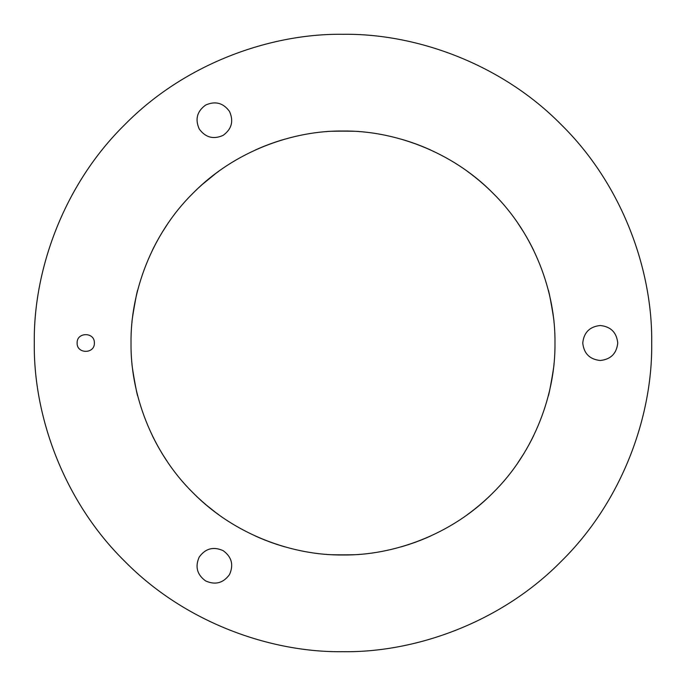 <?xml version="1.0" encoding="UTF-8"?>
<svg xmlns="http://www.w3.org/2000/svg" width="686" height="686" viewBox="0 0 686 686"><rect width="100%" height="100%" fill="white"/><g stroke="black" fill="none" stroke-linecap="round" stroke-linejoin="round"><path stroke-width="1.03" d="M77.132 343C76.661 331.887 94.84 331.887 94.368 343C94.84 354.113 76.661 354.113 77.132 343M223.121 550.635C231.705 556.878 233.832 564.835 229.527 574.534C223.284 583.109 215.318 585.244 205.629 580.931C197.045 574.697 194.918 566.73 199.223 557.041C205.466 548.457 213.432 546.322 223.121 550.635M223.121 135.365C213.432 139.678 205.466 137.543 199.223 128.959C194.918 119.27 197.045 111.304 205.629 105.069C215.318 100.756 223.284 102.891 229.527 111.466C233.832 121.165 231.705 129.122 223.121 135.365M582.757 343C583.872 332.453 589.703 326.622 600.25 325.507C610.797 326.622 616.628 332.453 617.743 343C616.628 353.547 610.797 359.378 600.25 360.493C589.703 359.378 583.872 353.547 582.757 343M401.044 139.129L404.32 140.09M404.569 140.167L409.405 141.693M409.645 141.77L415.459 143.794M415.536 143.82L421.333 146.032M421.461 146.084L426.298 148.082M426.366 148.107L430.748 150.045M467.26 171.268L470.073 173.344M470.176 173.412L474.249 176.551M474.412 176.671L479.128 180.512M479.385 180.727L483.913 184.645M484.153 184.86L487.746 188.136M488.218 188.581L490.541 190.802M517.784 223.079L523.324 231.568M523.367 231.636L526.556 236.979M526.599 237.047L529.635 242.492M529.669 242.561L532.104 247.234M532.147 247.312L533.691 250.424M553.979 322.514C554.845 323.389 548.774 288.978 548.268 290.092C548.774 288.978 554.845 323.389 553.979 322.514M548.268 395.908C548.774 397.023 554.845 362.611 553.979 363.486C554.845 362.611 548.774 397.023 548.268 395.908M533.699 435.55L532.147 438.697M532.096 438.791L529.661 443.448M529.626 443.516L526.599 448.953M526.556 449.021L523.367 454.364M523.307 454.449L517.784 462.921M490.541 495.198L488.218 497.419M487.746 497.865L484.127 501.157M483.913 501.355L479.385 505.273M479.128 505.488L474.412 509.329M474.249 509.449L470.176 512.588M470.073 512.656L467.26 514.732M430.748 535.955L426.383 537.884M426.289 537.927L421.444 539.925M421.367 539.959L415.536 542.18M415.459 542.206L409.585 544.247M409.491 544.281L404.474 545.867M404.397 545.885L401.027 546.879M326.536 554.331C325.524 555.025 360.476 555.025 359.464 554.331C360.476 555.025 325.524 555.025 326.536 554.331M284.956 546.871L281.68 545.91M281.432 545.833L276.595 544.307M276.355 544.23L270.541 542.206M270.464 542.18L264.667 539.968M264.539 539.916L259.702 537.918M259.634 537.893L255.252 535.955M218.74 514.732L215.927 512.656M215.824 512.588L206.872 505.488M206.615 505.273L202.087 501.355M201.847 501.14L198.254 497.865M197.782 497.419L195.459 495.198M167.487 461.858L162.676 454.432M162.633 454.364L159.444 449.021M159.401 448.953L156.365 443.508M156.331 443.439L153.896 438.766M153.853 438.688L152.309 435.576M132.021 363.486C131.155 362.611 137.226 397.023 137.732 395.908C137.226 397.023 131.155 362.611 132.021 363.486M137.732 290.092C137.226 288.978 131.155 323.389 132.021 322.514C131.155 323.389 137.226 288.978 137.732 290.092M152.301 250.45L153.853 247.303M153.904 247.209L156.339 242.552M156.374 242.484L159.401 237.047M159.444 236.979L162.633 231.636M162.693 231.551L167.495 224.133M195.459 190.802L197.782 188.581M198.254 188.136L201.873 184.843M202.087 184.645L215.824 173.412M215.927 173.344L218.74 171.268M255.252 150.045L259.617 148.116M259.711 148.073L264.556 146.075M264.633 146.041L270.464 143.82M270.541 143.794L276.415 141.753M276.509 141.719L281.526 140.133M281.603 140.115L284.973 139.121M359.464 131.669C360.476 130.975 325.524 130.975 326.536 131.669C325.524 130.975 360.476 130.975 359.464 131.669M131.026 343C130.349 293.291 150.946 234.543 193.109 193.109C234.543 150.946 293.291 130.349 343 131.026C392.709 130.349 451.457 150.946 492.891 193.109C535.054 234.543 555.651 293.291 554.974 343C555.651 392.709 535.054 451.457 492.891 492.891C451.457 535.054 392.709 555.651 343 554.974C293.291 555.651 234.543 535.054 193.109 492.891C150.946 451.457 130.349 392.709 131.026 343M34.3 343C33.305 415.39 63.318 500.943 124.715 561.285C185.057 622.682 270.61 652.695 343 651.7C415.39 652.695 500.943 622.682 561.285 561.285C622.682 500.943 652.695 415.39 651.7 343C652.695 270.61 622.682 185.057 561.285 124.715C500.943 63.318 415.39 33.305 343 34.3C270.61 33.305 185.057 63.318 124.715 124.715C63.318 185.057 33.305 270.61 34.3 343"/></g></svg>
